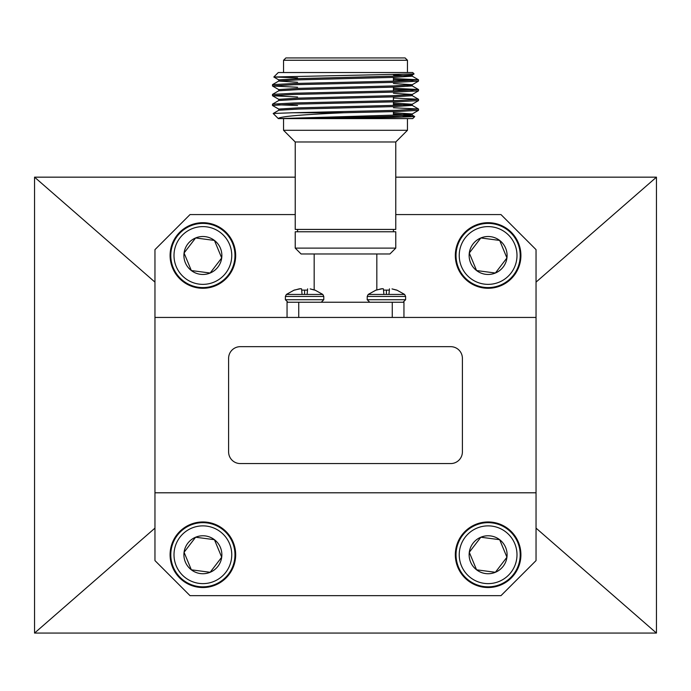 <?xml version="1.0" encoding="UTF-8"?>
<svg xmlns="http://www.w3.org/2000/svg" width="691" height="691" viewBox="0 0 691 691"><rect width="100%" height="100%" fill="white"/><g stroke="black" fill="none" stroke-linecap="round" stroke-linejoin="round"><path stroke-width="1.04" d="M295.23 177.164L34.55 177.164L34.55 633.068L656.45 633.068L656.45 177.164L395.77 177.164M656.45 633.068L536.043 528.123M34.55 633.068L154.957 528.123M656.45 177.164L536.043 282.118M34.55 177.164L154.957 282.118M154.957 492.795L536.043 492.795L536.043 560.591L500.975 595.659L190.025 595.659L154.957 560.591L154.957 249.641L190.025 214.573L295.23 214.573M395.77 214.573L500.975 214.573L536.043 249.641L536.043 492.795M154.957 317.445L536.043 317.445M405.617 296.439L367.215 296.439L367.215 299.721L405.617 299.721L405.617 296.439L404.632 294.444L368.191 294.444L375.964 290.116L382.443 288.708L383.41 288.907L383.514 290.116L386.416 290.116L386.416 294.444M396.453 290.116L392.004 288.907L396.867 290.116L404.632 294.444M388.938 294.444L389.474 288.864M389.318 290.116L386.416 290.116M380.827 288.907L376.37 290.116M382.443 288.708L381.061 288.864M383.358 288.864L382.771 288.708M383.894 294.444L383.514 290.116M323.785 296.439L285.383 296.439L285.383 299.721L323.785 299.721L323.785 296.439L322.809 294.444L286.368 294.444L294.133 290.116L300.611 288.708L301.578 288.907L301.682 290.116L304.584 290.116L304.584 294.444M314.63 290.116L310.173 288.907L315.036 290.116L322.809 294.444M307.106 294.444L307.642 288.864M307.486 290.116L304.584 290.116M308.393 302.243L309.266 302.243M298.996 288.907L294.547 290.116M300.611 288.708L299.229 288.864M301.526 288.864L300.939 288.708M302.062 294.444L301.682 290.116M462.4 451.879L462.4 358.361A11.687 11.687 0 0 0 450.705 346.666L240.295 346.666A11.687 11.687 0 0 0 228.6 358.361L228.6 451.879A11.687 11.687 0 0 0 240.295 463.566L450.705 463.566A11.687 11.687 0 0 0 462.4 451.879M295.23 231.761L395.77 231.761L395.77 248.121L295.23 248.121L295.23 231.761M395.77 248.121L389.923 253.968L301.077 253.968L295.23 248.121M283.543 60.264L285.884 57.932L405.116 57.932L407.457 60.264L283.543 60.264L283.543 72.538M273.826 76.995L278.283 72.538L412.717 72.538L414.073 73.946L273.826 76.995L297.571 77.833M414.721 116.598L412.717 118.602L315.321 118.602L394.129 117.366L414.721 116.598L402.888 115.993M283.543 130.288L295.23 141.983L395.77 141.983L407.457 130.288L283.543 130.288L283.543 118.602M393.429 78.524L418.513 79.793L397.161 81.063L293.839 83.499L272.487 84.665L272.487 85.986L297.571 87.256M418.565 79.845L418.513 81.115L397.161 82.281L293.839 84.717L272.435 85.934M393.429 88.267L418.513 89.536L397.161 90.806L293.839 93.242L272.487 94.408L272.487 95.729L297.571 96.999M418.565 89.588L418.513 90.858L397.161 92.024L293.839 94.46L272.435 95.678M393.429 98.01L418.513 99.279L397.161 100.549L293.839 102.985L272.487 104.151L272.487 105.473L278.819 109.126M277.998 104.807L297.571 105.524M418.565 99.331L418.513 100.601L397.161 101.767L293.839 104.203L272.435 105.421M393.429 79.741L413.002 80.458M393.429 89.484L413.002 90.201M393.429 107.753L418.513 109.023L397.161 110.292L292.829 112.754L344.058 112.754C300.81 114.637 278.914 116.58 278.343 118.602L315.321 118.602M418.565 109.074L418.513 110.344L397.161 111.51L344.058 112.754M295.23 141.983L295.23 229.421L395.77 229.421L395.77 141.983M393.429 104.229L412.233 105.421L392.687 106.639L298.313 109.074L278.819 110.232L273.195 113.505L278.318 118.584M273.204 113.471L292.829 112.754M393.429 74.999L412.181 76.14L418.513 79.793M412.233 74.974L412.233 76.191L392.687 77.409L298.313 79.845L278.819 81.011L272.487 84.665M414.073 73.946L412.181 75.034L392.687 76.191L298.313 78.627L278.767 79.845L278.767 81.063L297.571 82.264M407.154 85.33L412.181 85.883L418.513 89.536M393.429 83.525L412.233 84.717L412.233 85.934L392.687 87.152L298.313 89.588L278.819 90.754L272.487 94.408M393.429 93.268L412.233 94.46L412.233 95.678L392.687 96.895L298.313 99.331L278.819 100.489L272.487 104.151M393.429 113.963L412.233 115.164L392.687 116.382L305.474 118.602M418.513 81.115L412.181 84.777L392.687 85.934L298.313 88.37L278.767 89.588L278.767 90.806M418.513 90.858L412.181 94.52L392.687 95.678L298.313 98.113L278.767 99.331L278.767 100.549M393.429 103.011L412.181 104.263L392.687 105.421L298.313 107.856L278.767 109.074L278.767 110.292M393.429 112.745L412.233 113.946L392.687 115.164L279.44 118.602M287.05 317.445L287.05 302.243L403.95 302.243L403.95 317.445M457.831 268.048A32.788 32.788 0 0 1 475.555 225.197A32.788 32.788 0 0 1 518.405 242.93A32.788 32.788 0 0 1 500.673 285.78A32.788 32.788 0 0 1 457.831 268.048M458.478 267.78A32.088 32.088 0 0 1 475.823 225.845A32.088 32.088 0 0 1 517.758 243.197A32.088 32.088 0 0 1 500.405 285.133A32.088 32.088 0 0 1 458.478 267.78M461.441 266.553A28.884 28.884 0 0 1 477.058 228.807A28.884 28.884 0 0 1 514.795 244.424A28.884 28.884 0 0 1 499.178 282.161A28.884 28.884 0 0 1 461.441 266.553M499.662 240.425A18.985 18.985 0 0 1 495.387 273.023A18.985 18.985 0 0 1 469.293 253.018A18.985 18.985 0 0 1 499.662 240.425L506.935 257.959L495.387 273.023L476.565 270.552L469.293 253.018L480.841 237.954L499.662 240.425M506.935 257.959L499.956 241.124M457.831 567.311A32.788 32.788 0 0 1 475.555 524.46A32.788 32.788 0 0 1 518.405 542.185A32.788 32.788 0 0 1 500.673 585.035A32.788 32.788 0 0 1 457.831 567.311M458.478 567.043A32.088 32.088 0 0 1 475.823 525.108A32.088 32.088 0 0 1 517.758 542.461A32.088 32.088 0 0 1 500.405 584.387A32.088 32.088 0 0 1 458.478 567.043M461.441 565.808A28.884 28.884 0 0 1 477.058 528.071A28.884 28.884 0 0 1 514.795 543.687A28.884 28.884 0 0 1 499.178 581.425A28.884 28.884 0 0 1 461.441 565.808M499.662 539.688A18.985 18.985 0 0 1 495.387 572.286A18.985 18.985 0 0 1 469.293 552.282A18.985 18.985 0 0 1 499.662 539.688L506.935 557.222L495.387 572.286L476.565 569.816L469.293 552.282L480.841 537.218L499.662 539.688M506.935 557.222L499.956 540.388M172.595 268.048A32.788 32.788 0 0 1 190.327 225.197A32.788 32.788 0 0 1 233.169 242.93A32.788 32.788 0 0 1 215.445 285.78A32.788 32.788 0 0 1 172.595 268.048M173.242 267.78A32.088 32.088 0 0 1 190.595 225.845A32.088 32.088 0 0 1 232.522 243.197A32.088 32.088 0 0 1 215.177 285.133A32.088 32.088 0 0 1 173.242 267.78M176.205 266.553A28.884 28.884 0 0 1 191.822 228.807A28.884 28.884 0 0 1 229.559 244.424A28.884 28.884 0 0 1 213.942 282.161A28.884 28.884 0 0 1 176.205 266.553M214.435 240.425A18.985 18.985 0 0 1 210.159 273.023A18.985 18.985 0 0 1 184.065 253.018A18.985 18.985 0 0 1 214.435 240.425L221.707 257.959L210.159 273.023L191.338 270.552L184.065 253.018L195.613 237.954L214.435 240.425M221.707 257.959L214.72 241.124M172.595 567.311A32.788 32.788 0 0 1 190.327 524.46A32.788 32.788 0 0 1 233.169 542.185A32.788 32.788 0 0 1 215.445 585.035A32.788 32.788 0 0 1 172.595 567.311M173.242 567.043A32.088 32.088 0 0 1 190.595 525.108A32.088 32.088 0 0 1 232.522 542.461A32.088 32.088 0 0 1 215.177 584.387A32.088 32.088 0 0 1 173.242 567.043M176.205 565.808A28.884 28.884 0 0 1 191.822 528.071A28.884 28.884 0 0 1 229.559 543.687A28.884 28.884 0 0 1 213.942 581.425A28.884 28.884 0 0 1 176.205 565.808M214.435 539.688A18.985 18.985 0 0 1 210.159 572.286A18.985 18.985 0 0 1 184.065 552.282A18.985 18.985 0 0 1 214.435 539.688L221.707 557.222L210.159 572.286L191.338 569.816L184.065 552.282L195.613 537.218L214.435 539.688M221.707 557.222L214.72 540.388M392.263 317.445L392.263 302.243M298.737 302.243L298.737 317.445M405.617 299.721L403.086 302.243L405.617 299.721M367.215 299.721L369.737 302.243M367.215 296.439L368.191 294.444M323.785 299.721L321.263 302.243M285.383 299.721L287.914 302.243L285.383 299.721M285.383 296.439L286.368 294.444M314.172 253.968L314.172 289.952M297.571 229.421L297.571 231.761M393.429 115.138L393.429 111.614M393.429 105.395L393.429 101.871M393.429 100.653L393.429 96.87M393.429 90.91L393.429 87.135M393.429 81.167L393.429 77.392M407.457 118.602L407.457 130.288M407.457 60.264L407.457 72.538M412.181 95.617L418.513 99.279M412.181 105.36L418.513 109.023M412.181 115.103L414.704 116.563M412.233 104.203L412.233 105.421M412.233 113.946L412.233 115.164M418.513 110.344L412.181 113.998M418.513 100.601L412.181 104.263M272.487 95.729L278.819 99.392M272.487 85.986L278.819 89.649M273.843 77.029L278.819 79.906M393.429 229.421L393.429 231.761M376.828 253.968L376.828 289.952"/></g></svg>
